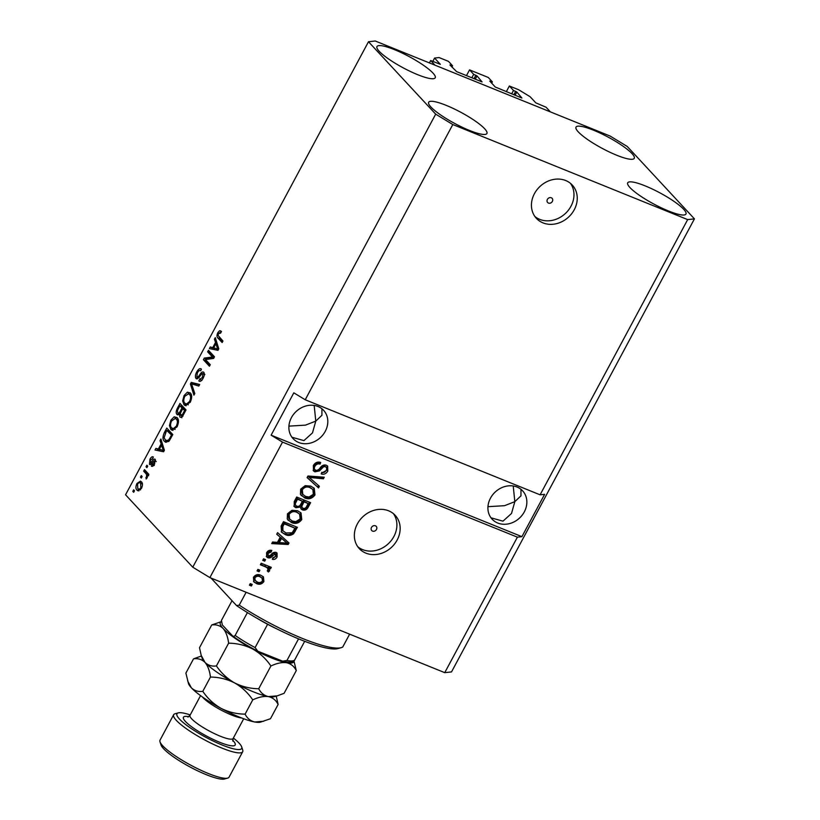 <?xml version="1.0" encoding="UTF-8"?>
<svg xmlns="http://www.w3.org/2000/svg" width="820" height="820" viewBox="0 0 820 820"><rect width="100%" height="100%" fill="white"/><g stroke="black" fill="none" stroke-linecap="round" stroke-linejoin="round"><path stroke-width="1.23" d="M430.664 60.526L440.34 64.319L434.579 58.056L439.1 57.564L448.448 61.346L452.589 65.805L449.944 64.965L456.596 71.606L482.078 81.918L477.014 75.922L473.683 74.343L469.553 69.885L488.259 77.459L492.4 81.918L489.755 81.077L495.27 87.022L521.889 98.021L516.826 92.035L513.494 90.456L509.363 85.998L518.712 89.78L530.12 96.719L535.808 102.849L546.099 107.246L550.415 111.889L434.969 65.169L430.664 60.526L429.383 62.904M509.363 85.998L506.299 91.717M513.494 90.456L511.659 93.88M492.4 81.918L491.713 83.189M469.553 69.885L466.488 75.604M473.683 74.343L471.848 77.777M452.589 65.805L451.902 67.076M434.579 58.056L432.796 61.387M552.362 201.423A3.065 2.614 137.1 0 0 547.391 199.403A3.065 2.614 137.1 0 0 552.362 201.423M574.246 209.766A24.477 20.951 137.1 0 0 572.288 185.064A24.477 20.951 137.1 0 0 534.435 193.663A24.477 20.951 137.1 0 0 536.403 218.366A24.477 20.951 137.1 0 0 574.246 209.766M534.876 216.49A24.477 20.951 137.1 0 0 570.976 206.24A24.477 20.951 137.1 0 0 570.525 183.413M376.472 529.453A3.065 2.614 137.1 0 0 371.491 527.444A3.065 2.614 137.1 0 0 376.472 529.453M397.157 540.031A24.477 20.951 137.1 0 0 395.199 515.329A24.477 20.951 137.1 0 0 357.356 523.918A24.477 20.951 137.1 0 0 359.314 548.631A24.477 20.951 137.1 0 0 397.157 540.031M357.797 546.755A24.477 20.951 137.1 0 0 393.887 536.505A24.477 20.951 137.1 0 0 393.446 513.668M524.308 511.875A20.807 17.804 137.1 0 0 522.637 490.872A20.807 17.804 137.1 0 0 490.462 498.181A20.807 17.804 137.1 0 0 492.133 519.183A20.807 17.804 137.1 0 0 524.308 511.875M513.228 485.993L514.827 501.666L520.966 495.844L520.977 489.325M325.263 431.32A20.807 17.804 137.1 0 0 323.592 410.318A20.807 17.804 137.1 0 0 291.428 417.626A20.807 17.804 137.1 0 0 293.088 438.628A20.807 17.804 137.1 0 0 325.263 431.32M314.183 405.439L315.782 421.111L321.922 415.289L321.932 408.77M683.695 209.305A33.046 6.365 -151.8 0 1 685.95 214.051A33.046 6.365 -151.8 0 1 661.289 207.808A33.046 6.365 -151.8 0 1 629.955 187.554A33.046 6.365 -151.8 0 1 627.71 182.809A33.046 6.365 -151.8 0 1 652.371 189.051A33.046 6.365 -151.8 0 1 683.695 209.305M484.661 128.75A33.046 6.365 -151.8 0 1 486.916 133.496A33.046 6.365 -151.8 0 1 462.244 127.254A33.046 6.365 -151.8 0 1 430.92 107A33.046 6.365 -151.8 0 1 428.665 102.254A33.046 6.365 -151.8 0 1 453.327 108.496A33.046 6.365 -151.8 0 1 484.661 128.75M432.96 73.052A33.046 6.365 -151.8 0 1 435.215 77.787A33.046 6.365 -151.8 0 1 410.553 71.545A33.046 6.365 -151.8 0 1 379.219 51.301A33.046 6.365 -151.8 0 1 376.964 46.555A33.046 6.365 -151.8 0 1 401.636 52.798A33.046 6.365 -151.8 0 1 432.96 73.052M632.005 153.607A33.046 6.365 -151.8 0 1 634.26 158.342A33.046 6.365 -151.8 0 1 609.588 152.1A33.046 6.365 -151.8 0 1 578.264 131.856A33.046 6.365 -151.8 0 1 576.009 127.11A33.046 6.365 -151.8 0 1 600.681 133.352A33.046 6.365 -151.8 0 1 632.005 153.607M291.951 437.244L303.923 440.617L312.481 432.898L315.782 421.111L305.491 425.139L288.917 426.123M490.995 517.799L502.967 521.171L511.526 513.453L514.827 501.666L504.536 505.694L487.951 506.678M694.437 218.868L687.672 219.606L540.093 494.819L305.224 399.77L293.816 392.831L271.112 435.174L282.521 442.113L517.389 537.161L444.747 672.656L209.879 577.598L192.761 567.194L125.562 494.788L368.487 41.738L375.252 41L610.121 136.059L627.239 146.462L694.437 218.868L451.512 671.918L444.747 672.656M687.672 219.606L452.804 124.548L305.224 399.77M282.521 442.113L209.879 577.598M314.901 471.838L313.496 470.895L313.342 465.534C315.198 462.49 317.658 461.476 320.712 462.48L320.066 464.089C317.914 463.464 316.192 464.212 314.901 466.324C313.937 468.097 314.193 469.419 315.69 470.29C317.555 470.485 319.093 469.604 320.302 467.646C321.963 465.391 323.962 464.571 326.278 465.206L327.651 466.119L327.785 471.049C326.145 473.816 323.951 474.77 321.184 473.919L321.829 472.299C323.644 472.873 325.079 472.248 326.135 470.444C327.057 468.773 326.811 467.543 325.417 466.734L323.746 466.641L319.452 470.905L314.901 471.838L313.107 470.393M313.998 468.804L315.69 470.29M324.556 465.801L326.196 467.246L324.556 465.801L322.885 465.709L323.746 466.641M318.529 487.9L307.1 477.599L307.951 476.01L324.259 477.219L323.408 478.798L309.202 477.383L319.39 486.301L318.529 487.9L307.151 477.496M300.684 489.161L305.204 485.676L310.79 486.106L314.244 488.33L314.972 494.952C312.092 498.683 308.658 499.667 304.661 497.914L300.468 494.378L300.684 489.161M287.471 513.791L292.002 510.306L297.578 510.737L301.032 512.961L301.76 519.583C298.88 523.314 295.446 524.298 291.459 522.545L287.266 519.019L287.471 513.791M280.204 537.213L276.729 534.23L277.59 532.631L288.988 543.004L288.179 544.5L271.707 543.598L272.568 541.999L277.426 542.389L280.204 537.213L276.801 534.107M251.412 585.982L249.413 585.172L250.243 583.635L252.232 584.434L251.412 585.982L249.669 584.701M256.547 583.604L253.851 581.893L253.421 577.3C255.522 574.605 258.003 573.928 260.883 575.291L263.456 576.931L263.907 581.554C261.846 584.229 259.397 584.916 256.547 583.604L253.482 581.431M259.048 571.735L257.049 570.935L257.88 569.387L259.868 570.197L259.048 571.735L257.306 570.453M265.608 566.897L260.36 564.775L261.18 563.227L271.317 567.337L270.487 568.875L268.868 568.219L269.698 570.761L268.376 572.001L267.238 570.833L267.976 569.869L267.535 568.004L260.616 564.293M267.043 567.481L264.747 565.974M264.716 561.146L262.728 560.347L263.558 558.809L265.547 559.609L264.716 561.146L262.984 559.865M267.884 557.743L266.674 556.944L266.561 552.782C267.832 550.65 269.575 549.871 271.789 550.425L271.143 552.044L267.955 553.469L268.458 556.103L270.907 554.894C272.301 552.854 274.013 552.014 276.032 552.383L277.058 553.049L277.098 556.964C275.961 559.004 274.362 559.783 272.312 559.301L272.957 557.692L275.622 556.431L275.417 554.002L272.804 555.642C271.451 557.61 269.811 558.317 267.884 557.743L266.295 556.431M267.074 554.822L268.458 556.103M274.556 553.069L275.786 554.248L274.556 553.069L273.449 553.223L274.31 554.146M285.145 534.517L281.588 532.221L281.127 526.03L283.474 521.663L297.404 527.301L293.642 533.728C290.813 535.696 287.984 535.962 285.145 534.517L281.188 531.749M295.917 507.723L294.247 506.616L294.236 501.584L296.686 497.022L310.616 502.66L308.146 507.262C306.803 509.743 304.907 510.624 302.467 509.907L301.237 509.087L300.438 507.067L295.917 507.723L293.857 506.124M212.441 357.018L207.644 351.841L208.464 350.304L214.502 356.803L213.62 358.442L205.461 359.519L210.268 364.695L209.438 366.232L203.411 359.734L204.293 358.094L212.441 357.018L214.04 357.663M200.695 370.784C199.711 370.025 198.604 370.702 197.384 372.813L196.81 376.923C197.763 377.22 198.809 376.39 199.936 374.453C201.392 372.208 202.663 371.47 203.739 372.239C204.682 373.602 204.467 375.632 203.083 378.317C201.515 381.074 200.1 381.946 198.84 380.931L199.588 379.311L202.355 377.61L202.899 373.766L202.027 373.592L198.676 377.753L196.011 378.481C195.016 376.985 195.262 374.791 196.749 371.921C198.501 368.887 200.07 367.965 201.443 369.164L200.726 370.722M200.818 368.733L201.443 369.164M196.81 376.923L199.065 377.917M199.362 381.29L199.957 381.382M199.588 379.311L201.935 380.326M204.334 374.34L202.027 373.592M196.462 378.809L196.995 378.881M193.93 395.168L190.404 383.996L191.255 382.407L199.66 384.477L198.809 386.056L191.572 383.883L194.791 393.569L193.93 395.168M184.09 395.547L187.37 392.196L190.25 392.923C192.136 394.676 192.147 397.782 190.271 402.22L185.176 405.582L184.028 404.742L182.665 400.898L184.09 395.547L185.012 395.916M170.878 420.178L174.168 416.837L177.038 417.564C178.924 419.317 178.934 422.413 177.058 426.861L171.964 430.213L170.816 429.383L169.463 425.539L170.878 420.178L171.8 420.557M141.327 478.07L140.456 477.137L141.286 475.6L142.147 476.522L141.327 478.07M137.022 490.134C135.607 488.925 135.577 486.721 136.93 483.503L140.466 481.104L141.419 481.811C142.793 483.031 142.813 485.225 141.47 488.392L137.924 490.79L137.022 490.134L138.867 490.883M220.662 333.084L218.489 333.463L218.12 335.493L222.958 341.028L222.138 342.565L218.038 338.147C216.746 337.225 216.664 335.38 217.823 332.633L219.483 330.778L220.508 330.798L221.41 331.464L220.662 333.084L219.934 332.571L220.754 332.899M452.804 124.548L435.686 114.144L192.761 567.194M435.686 114.144L368.487 41.738M161.14 443.866L160.033 440.637L160.894 439.028L164.389 450.262L163.58 451.758L155.011 450.006L155.872 448.396L158.362 449.042L161.14 443.866L162.575 444.45M152.161 464.54L153.893 463.382L154.396 460.871L152.592 462.418C151.372 464.376 150.316 465.022 149.435 464.335L149.968 459.169C151.177 457.047 152.305 456.33 153.35 457.017L152.602 458.646L150.542 459.948L150.152 462.685L151.761 461.568C153.012 459.538 154.139 458.759 155.134 459.241L154.549 463.997C153.432 466.047 152.387 466.764 151.413 466.16L152.161 464.54L154.324 465.442M150.152 462.685L151.956 463.249M155.523 461.332L153.77 460.963M146.893 467.677L146.032 466.744L146.862 465.206L147.723 466.129L146.893 467.677M145.929 473.622L143.664 471.172L144.484 469.634L148.871 474.36L148.051 475.897L147.344 475.139L147.149 477.804L146.134 479.003L146.688 474.862L145.929 473.622L147.928 474.431L145.652 471.982L143.664 471.172M133.691 492.307L132.82 491.385L133.65 489.837L134.511 490.77L133.691 492.307M164.461 441.355C162.534 439.694 162.524 436.722 164.43 432.427L166.778 428.06L172.805 434.559L169.186 440.976L165.742 442.298L164.461 441.355L166.45 442.154L165.127 439.633M178.083 414.858L176.905 414.377C175.798 412.993 176.013 410.861 177.54 407.991L179.98 403.43L186.017 409.928L183.557 414.52C182.214 417.001 180.984 417.81 179.857 416.949L179.477 413.936L176.905 414.377L177.458 414.787M215.527 342.442L214.42 339.203L215.281 337.604L218.776 348.838L217.966 350.335L209.397 348.572L210.258 346.973L212.749 347.618L215.527 342.442L216.962 343.026M517.389 537.161L521.909 536.669L544.613 494.327L540.093 494.819M221.379 331.546L219.483 330.778M222.589 341.714L220.026 338.957L218.038 338.147M220.026 338.957L218.95 336.702M218.776 333.022L217.823 332.633M219.811 333.443L221.482 331.577M161.591 441.262L160.033 440.637M157.194 450.446L157.86 449.206L155.872 448.396M157.86 449.206L160.351 449.852L158.362 449.042M163.99 448.991L162.585 448.417L161.581 445.137L159.346 449.298L164.123 450.764M162.965 445.69L161.581 445.137M164.174 450.672L162.585 448.417M159.346 449.298L163.354 450.334M150.798 459.507L149.968 459.169M154.816 461.014L155.544 460.225M154.703 463.71L153.893 463.382M150.993 464.335L150.921 463.054M147.149 467.195L146.032 466.744M145.652 471.982L146.022 471.285M146.688 474.862L147.344 475.139M146.913 478.193L145.816 477.752M147.405 477.168L146.452 476.789M148.676 475.661L147.928 474.431M133.937 491.836L132.82 491.385M137.75 483.841L136.93 483.503M139.943 482.826L141.44 481.842M138.949 490.862L137.934 488.679M142.454 484.025L140.589 483.349C139.8 482.211 138.785 482.498 137.535 484.22L137.801 488.546L140.548 489.919M141.665 488.002L140.866 487.685L140.589 483.349L142.465 484.107M137.801 488.546C138.59 489.683 139.615 489.396 140.866 487.685M141.573 477.588L140.456 477.137M165.343 432.796L164.43 432.427M167.731 430.797L168.315 429.711M172.19 435.707L166.655 430.356L164.133 437.644L165.291 439.827L168.684 441.539M172.436 435.246L168.643 431.166L166.655 430.356M170.796 438.31L169.883 437.941L171.277 435.338M169.648 440.319L168.633 439.909L169.883 437.941M166.388 440.637L168.633 439.909M174.926 418.333L176.156 417.636L174.168 416.837M176.156 417.636L176.946 417.472M173.01 430.387L170.816 429.383M172.805 430.182L171.605 427.794M170.673 426.021L169.463 425.539M175.131 429.403L172.559 428.522L175.06 429.465M178.34 420.055L175.316 418.446L171.585 420.926C170.201 424.268 170.222 426.574 171.657 427.856L173.368 428.686L176.351 426.113C177.766 422.689 177.725 420.352 176.208 419.092L175.316 418.446M177.253 426.482L176.351 426.113M178.196 419.891L176.208 419.092M180.943 406.156L181.517 405.08M181.845 417.759L181.466 414.735M180.226 414.233L179.477 413.936M178.555 414.705L178.176 413.126M183.762 409.2L181.855 406.535L179.867 405.726L177.499 410.359L177.725 412.839L180.246 413.936M185.648 410.615L182.686 408.76L180.472 413.054L180.584 415.309L182.891 416.345M185.402 411.076L182.686 408.76M180.584 415.309C181.394 415.863 182.245 415.166 183.137 413.229L184.49 410.707M183.967 408.811L181.978 408.001L179.867 405.726M177.725 412.839C178.565 413.485 179.477 412.819 180.461 410.84L181.978 408.001M188.139 393.692L189.369 393.005L187.37 392.196M189.369 393.005L190.158 392.831M186.222 405.756L184.028 404.742M186.017 405.551L184.808 403.163M183.875 401.39L182.665 400.898M188.344 404.762L185.771 403.881L188.262 404.834M191.552 395.424L188.528 393.805L184.797 396.296C183.403 399.627 183.434 401.943 184.869 403.225L186.581 404.045L189.553 401.472C190.978 398.059 190.927 395.711 189.41 394.451L188.528 393.805M190.465 401.841L189.553 401.472M191.398 395.26L189.41 394.451M191.839 384.58L190.404 383.996M192.679 384.262L193.243 383.217L191.255 382.407M193.243 383.217L199.516 384.754M197.681 372.3L196.749 371.921M200.254 370.527L201.166 369.769M203.124 373.756L204.139 372.885M201.289 380.746L201.556 380.172M203.257 377.979L202.355 377.61M204.887 374.566L204.016 374.391M197.61 378.666L197.384 377.231M214.122 357.499L209.633 352.651L207.644 351.841M209.633 352.651L210.002 351.964M209.899 365.392L205.4 360.544L203.411 359.734M205.4 360.544L205.769 359.857M205.984 359.447L206.281 358.893L204.293 358.094M206.281 358.893L213.917 357.889M215.967 339.839L214.42 339.203M211.58 349.023L212.247 347.782L210.258 346.973M212.247 347.782L214.737 348.428L212.749 347.618M218.376 347.557L216.972 346.993L215.957 343.703L213.723 347.875L218.499 349.34M217.351 344.267L215.957 343.703M218.55 349.238L216.972 346.993M213.723 347.875L217.741 348.91M251.115 583.983L250.551 585.049M262.964 576.47L263.046 580.621L263.907 581.554M263.046 580.621C260.986 583.297 258.536 583.983 255.686 582.682M262.062 578.09L259.202 575.906C257.254 574.892 255.512 575.261 253.985 577.003L254.405 579.832L257.275 582.026C259.222 583.03 260.955 582.672 262.482 580.929L262.062 578.09L260.063 576.829C258.115 575.824 256.373 576.183 254.846 577.926L255.266 580.765M259.202 575.906L260.063 576.829M253.985 577.003L254.846 577.926M258.751 569.746L258.187 570.812M270.2 566.876L269.626 567.942L270.487 568.875M269.626 567.942L268.007 567.286L268.868 568.219M268.007 567.286L269.698 570.761M268.837 569.838L267.515 571.068L268.376 572.001M264.43 559.158L263.856 560.224M270.62 550.261L270.282 551.112L271.143 552.044M270.282 551.112L267.094 552.547L267.955 553.469M267.094 552.547L267.597 555.181M276.565 552.649L276.237 556.032L277.098 556.964M276.237 556.032L272.619 558.543M273.449 553.223L271.943 554.709C270.59 556.688 268.95 557.385 267.023 556.821M288.076 542.174L287.318 543.578L288.179 544.5M287.318 543.578L272.168 542.748M287.133 543.168L280.696 537.448L278.462 541.61L279.323 542.543L287.133 543.168L281.557 538.371L279.323 542.543M283.997 540.482L284.868 541.415M280.696 537.448L281.557 538.371M296.286 526.85L292.781 532.805L293.642 533.728M292.781 532.805C289.952 534.773 287.123 535.029 284.284 533.595M294.954 528.182L283.412 522.934L281.998 525.579L282.049 530.089L285.995 532.99L292.156 532.764L294.954 528.182L284.273 523.857L282.859 526.501L282.91 531.022M283.412 522.934L284.273 523.857M281.998 525.579L282.859 526.501M300.571 512.51L300.899 518.66L301.76 519.583M300.899 518.66C298.019 522.381 294.585 523.375 290.598 521.622L291.459 522.545M290.598 521.622L287.851 519.982M299.659 514.119L295.877 511.342C292.924 510.03 290.382 510.757 288.24 513.515L288.763 518.373L292.32 521.028L295.815 521.653L300.13 518.937L299.659 514.119L296.737 512.274C293.785 510.962 291.243 511.68 289.101 514.437L289.624 519.296M295.877 511.342L296.737 512.274M288.24 513.515L289.101 514.437M309.499 502.209L307.285 506.329C305.942 508.81 304.046 509.702 301.606 508.974L302.467 509.907M301.606 508.974L300.858 508.574M295.056 506.801L299.577 506.145L300.438 507.067M302.375 501.204L296.625 498.293L294.359 502.916L294.831 504.577L296.737 506.186C298.572 506.719 299.935 506.012 300.848 504.044L302.375 501.204L297.486 499.226L295.22 503.839L295.692 505.499M308.156 503.541L303.133 500.928L301.002 505.222L301.34 506.791L303.062 508.277C304.794 508.728 306.044 507.99 306.813 506.063L308.156 503.541L303.994 501.86L301.862 506.145L302.201 507.713M303.133 500.928L303.994 501.86M301.002 505.222L301.862 506.145M296.625 498.293L297.486 499.226M294.359 502.916L295.22 503.839M294.985 501.348L295.846 502.281M313.783 487.869L314.111 494.019L314.972 494.952M314.111 494.019C311.231 497.75 307.797 498.734 303.8 496.981L304.661 497.914M303.8 496.981L301.063 495.341M312.871 489.478L309.079 486.711C306.137 485.399 303.595 486.116 301.452 488.874L301.965 493.732L305.532 496.387L309.027 497.022L313.332 494.306L312.871 489.478L309.939 487.633C306.998 486.321 304.456 487.049 302.313 489.806L302.836 494.665M309.079 486.711L309.939 487.633M301.452 488.874L302.313 489.806M322.957 477.117L322.547 477.875L323.408 478.798M322.547 477.875L308.34 476.451L309.202 477.383M318.467 485.491L317.668 486.977M319.605 462.162L319.205 463.167L320.066 464.089M319.205 463.167C317.053 462.541 315.331 463.279 314.039 465.401L314.901 466.324M314.039 465.401C313.076 467.174 313.332 468.497 314.818 469.358M327.17 465.688L326.924 470.116L327.785 471.049M326.924 470.116L321.44 473.273M322.885 465.709L318.59 469.973L319.452 470.905M318.59 469.973L314.039 470.916M271.112 435.174L521.909 536.669M349.638 634.168L342.739 647.021A78.341 15.078 28.2 0 1 341.212 647.667A78.341 15.078 28.2 0 1 239.235 605.129L246.133 592.276M341.212 647.667L338.004 648.569A75.891 14.606 -151.8 0 1 236.58 605.601L239.235 605.129M211.017 578.059L236.58 605.601M276.545 628.766A41.615 8.015 -151.8 0 1 267.607 624.286A41.615 8.015 -151.8 0 1 257.347 618.464M267.607 624.286L255.112 647.574L257.777 651.182C248.07 646.232 239.655 641.127 232.531 635.848L222.322 624.953L221.441 620.422A41.615 8.015 28.2 0 0 221.369 620.576L232.029 600.701L221.441 620.422M231.916 635.295C232.706 636.576 233.782 636.627 235.155 635.438A41.615 8.015 28.2 0 0 255.112 647.574M247.414 612.571L235.155 635.438M298.541 638.862L286.959 660.459L282.685 661.186L257.777 651.182M190.219 714.917A36.715 7.072 28.2 0 0 178.227 712.887A36.715 7.072 28.2 0 0 179.447 719.037A36.715 7.072 28.2 0 0 217.402 742.992A36.715 7.072 28.2 0 0 241.695 746.918A36.715 7.072 28.2 0 0 239.163 743.207A36.715 7.072 28.2 0 0 233.372 738.051M241.695 746.918L242.72 750.085A39.165 7.544 -151.8 0 1 242.689 751.745A39.165 7.544 -151.8 0 1 213.456 744.355A39.165 7.544 -151.8 0 1 176.32 720.349A39.165 7.544 -151.8 0 1 173.645 714.732A39.165 7.544 -151.8 0 1 175.019 713.789L178.227 712.887M227.693 778.098L224.485 779A36.715 7.072 -151.8 0 1 195.17 769.631A36.715 7.072 -151.8 0 1 163.559 748.68A36.715 7.072 -151.8 0 1 161.027 744.97L160.002 741.803A39.165 7.544 28.2 0 0 162.698 745.759A39.165 7.544 28.2 0 0 196.421 768.104A39.165 7.544 28.2 0 0 227.693 778.098A39.165 7.544 28.2 0 0 229.067 777.155L242.689 751.745M173.645 714.732L160.033 740.132A39.165 7.544 28.2 0 0 160.002 741.803M296.286 670.586L284.099 693.32L277.314 695.832L268.417 696.59C264.081 695.575 260.842 692.961 258.72 688.739C250.264 688.667 242.218 686.719 234.582 682.896C227.273 678.683 221.215 673.025 216.418 665.932C211.898 666.568 208.085 665.379 204.979 662.386L201.218 655.416L199.506 647.708L211.703 624.973C216.224 624.338 220.037 625.516 223.142 628.509C226.012 631.964 227.837 636.863 228.616 643.188C237.062 643.259 245.108 645.207 252.744 649.03C260.063 653.243 266.111 658.901 270.907 665.994C276.729 663.236 281.947 662.14 286.58 662.724C290.926 663.739 294.165 666.363 296.286 670.586L293.929 660.848M221.051 621.734L211.703 624.973M258.72 688.739L270.907 665.994M216.418 665.932L228.616 643.188M277.314 695.832L274.034 696.754A41.615 8.015 -151.8 0 1 268.417 696.59A41.615 8.015 -151.8 0 1 234.582 682.896A41.615 8.015 -151.8 0 1 204.979 662.386A41.615 8.015 -151.8 0 1 202.109 658.183L201.218 655.416M293.847 660.92A41.615 8.015 -151.8 0 1 286.58 662.724A41.615 8.015 -151.8 0 1 252.744 649.03A41.615 8.015 -151.8 0 1 223.142 628.509A41.615 8.015 -151.8 0 1 221.051 621.826M201.412 656.02L193.54 658.839C198.061 658.204 201.874 659.393 204.979 662.386C207.849 665.819 209.664 670.719 210.453 677.064C218.899 677.135 226.945 679.083 234.582 682.896C241.9 687.119 247.947 692.777 252.744 699.87C258.566 697.102 263.784 696.016 268.417 696.59C272.763 697.615 276.002 700.229 278.123 704.452L276.217 696.139M278.123 704.452L270.477 718.72L260.422 722.153A41.615 8.015 -151.8 0 1 254.794 722A41.615 8.015 -151.8 0 1 220.959 708.306A41.615 8.015 -151.8 0 1 191.357 687.795A41.615 8.015 -151.8 0 1 188.487 683.583L185.884 673.107L193.54 658.839M263.691 721.231L254.794 722C250.459 720.985 247.22 718.361 245.098 714.138C236.642 714.066 228.595 712.129 220.959 708.306C213.651 704.083 207.593 698.435 202.796 691.332C198.286 691.967 194.473 690.788 191.357 687.795L187.595 680.815M245.098 714.138L252.744 699.87M202.796 691.332L210.453 677.064M515.688 91.338L513.843 94.771M516.826 92.035L515.083 95.274M475.877 75.225L474.032 78.658M477.014 75.922L475.282 79.161M163.651 450.651L161.663 449.842M152.889 462.029L151.761 461.568M178.452 408.36L177.54 407.991M184.049 413.598L183.137 413.229M181.374 411.209L180.461 410.84M200.869 374.822L199.936 374.453M218.038 349.228L216.049 348.418M271.943 554.709L272.804 555.642M294.308 530.55L295.169 531.473M307.285 506.329L308.146 507.262M301.678 503.654L302.539 504.577M310.852 476.748L311.713 477.67M320.692 467.687L321.553 468.62M286.959 660.459A41.615 8.015 28.2 0 0 294.79 659.751L304.681 641.312M241.603 717.961A24.477 4.715 -151.8 0 1 221.574 710.335A24.477 4.715 -151.8 0 1 203.022 697.666A24.477 4.715 -151.8 0 1 202.386 696.938M200.562 695.626L190.004 715.327A24.477 4.715 28.2 0 0 191.675 718.832A24.477 4.715 28.2 0 0 214.881 733.838A24.477 4.715 28.2 0 0 233.146 738.461L232.88 741.167M232.706 740.286A29.376 5.658 -151.8 0 1 233.187 740.788A29.376 5.658 -151.8 0 1 219.647 742.264A29.376 5.658 -151.8 0 1 185.422 721.457A29.376 5.658 -151.8 0 1 188.723 716.7M150.337 462.818L152.325 463.618M154.273 460.789L156.261 461.588M202.591 373.541L204.58 374.34M282.685 661.186C289.757 662.806 293.785 662.334 294.79 659.751M233.146 738.461L243.704 718.761M190.004 715.327L187.903 717.049"/></g></svg>
